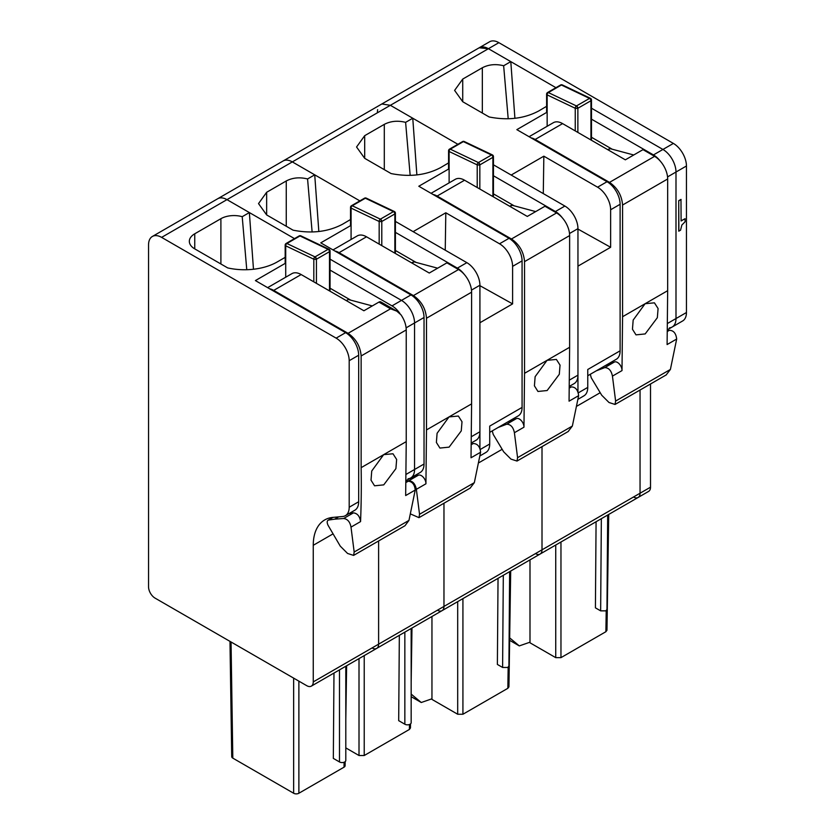 <?xml version="1.0" encoding="UTF-8"?>
<svg xmlns="http://www.w3.org/2000/svg" width="835" height="835" viewBox="0 0 835 835"><rect width="100%" height="100%" fill="white"/><g stroke="black" fill="none" stroke-linecap="round" stroke-linejoin="round"><path stroke-width="1.25" d="M667.697 323.343L675.995 318.552A18.485 10.678 60 0 1 672.165 327.017A18.485 10.678 60 0 1 669.461 327.852M686.453 312.52L675.995 318.552L675.995 172.031L686.453 165.988L686.453 312.52A18.485 10.678 60 0 1 682.623 320.974L672.165 327.017A18.485 10.678 60 0 0 675.995 318.552L675.995 172.031A18.485 10.678 60 0 0 662.927 149.455L591.483 108.206L662.927 149.455A18.485 10.678 60 0 1 675.995 172.031L667.551 176.905M549.461 91.422L555.933 87.685L488.412 48.701L498.871 42.669L673.386 143.422A18.485 10.678 60 0 1 686.453 165.988M479.102 47.825A18.485 10.678 60 0 1 479.175 47.783A18.485 10.678 60 0 1 488.412 48.701L292.333 161.906L359.854 200.891L353.382 204.627M313.25 681.903A9.248 5.334 60 0 1 311.34 686.13A9.248 5.334 60 0 1 306.716 685.671L155.08 598.131A9.248 5.334 60 0 1 148.546 586.807L148.546 244.926A18.485 10.678 60 0 1 152.377 236.462A18.485 10.678 60 0 1 161.614 237.38L336.129 338.133A18.485 10.678 60 0 1 349.197 360.699L349.197 507.231A18.485 10.678 60 0 1 345.366 515.686A18.485 10.678 60 0 1 342.663 516.521L332.862 517.397A55.454 32.022 60 0 0 324.742 519.913A55.454 32.022 60 0 0 313.25 545.297L313.25 681.903L378.61 644.161L378.61 540.965L378.61 644.161L443.969 606.429L443.969 503.234L443.969 606.429L542.009 549.827L542.009 446.631L542.009 549.827L640.048 493.224L640.048 390.029L640.048 493.224A9.248 5.334 60 0 1 638.138 497.451A9.248 5.334 60 0 1 633.514 497.002M685.076 218.697L681.099 220.983L680.974 199.408L678.74 200.703L678.74 231.118L680.535 230.23L681.861 225.032L685.076 221.786L685.076 218.697L681.099 220.837M381.063 104.427L489.634 41.75A18.485 10.678 60 0 1 498.871 42.669M650.507 487.191A9.248 5.334 60 0 1 648.586 491.418L638.138 497.451A9.248 5.334 60 0 0 640.048 493.224L650.507 487.191L650.507 383.985M678.74 200.703L678.876 231.191M681.099 199.492L678.876 200.776M608.725 514.433L606.972 630.237L605.886 631.709L600.417 634.871L560.963 657.646L555.734 657.646L529.995 642.793L529.995 559.888M596.075 521.739L595.418 607.838L600.647 610.855L605.876 610.855L606.962 609.352L607.671 515.038M509.632 640.33L519.297 645.904L529.995 642.188M509.674 637.888L519.297 645.904M311.34 686.13L376.7 648.398A9.248 5.334 60 0 0 378.61 644.161A9.248 5.334 60 0 1 376.7 648.398L442.059 610.656A9.248 5.334 60 0 0 443.969 606.429A9.248 5.334 60 0 1 442.059 610.656L540.099 554.054A9.248 5.334 60 0 0 542.009 549.827A9.248 5.334 60 0 1 540.099 554.054A9.248 5.334 60 0 1 535.475 553.605M577.956 391.792L577.956 266.146L610.635 247.285L610.635 209.762L620.113 204.293L620.113 350.815A18.485 10.678 60 0 1 616.282 359.28L587.756 375.75M610.635 209.762A18.485 10.678 60 0 0 597.568 187.186L543.846 156.176L511.166 175.047L493.443 164.808L564.888 206.057A18.485 10.678 60 0 1 577.956 228.633L577.956 375.155A18.485 10.678 60 0 1 574.125 383.62L569.533 386.271M451.422 148.025L457.893 144.288L390.373 105.304L381.939 103.999M377.305 112.85L377.639 109.646M479.175 47.793L488.412 48.701L510.801 61.623L514.913 118.309M620.113 350.815L587.756 369.498L587.756 387.398C587.683 391.949 586.16 394.892 583.174 396.228M610.635 247.285L577.956 229.072M543.846 156.176L543.282 193.584M510.801 61.623L503.651 65.756C495.813 63.784 488.705 64.462 482.338 67.76L462.726 79.075L454.605 90.399L462.726 101.724L489.133 116.963C507.69 120.637 524.213 118.654 538.69 110.992L546.612 106.306M547.155 112.151L516.844 129.644L607.045 181.717A18.485 10.678 60 0 1 620.113 204.293M660.464 161.343A18.485 10.678 60 0 0 653.45 154.924L591.483 119.154M503.651 65.756L508.202 118.779M612.17 149.204L591.483 137.264M591.243 99.438L590.94 100.732L591.243 99.438A1.847 1.399 130.9 0 0 589.52 98.405A1.847 1.065 60 0 1 590.94 100.732L590.94 139.967A1.847 1.065 180 0 0 591.483 139.215L591.483 99.97M560.796 84.909A1.847 0.731 70.4 0 1 560.911 84.846A1.847 1.847 0 0 0 560.609 84.982L547.53 92.539A1.847 1.065 60 0 1 548.345 92.57L576.453 105.951A1.847 1.159 115.5 0 0 575.252 108.279L577.486 108.446A1.837 0.971 -4.2 0 0 577.872 108.268L590.94 100.732M590.596 98.415A1.847 1.159 115.5 0 0 590.428 98.3L562.32 84.919A1.847 1.159 115.5 0 0 561.412 85.013L548.345 92.57A1.847 1.159 115.5 0 0 547.155 94.887L547.155 93.384M654.598 156.343L609.498 182.385C617.441 187.865 621.793 195.411 622.576 205.024L622.576 316.726L667.666 290.684L667.666 178.982A18.485 10.678 -120 0 0 654.598 156.343L642.992 149.642L625.342 159.829L562.602 123.611A18.485 10.678 -120 0 0 553.354 122.693L529.077 136.71M609.498 182.385L535.152 139.455L562.602 123.611M608.089 149.872L610.176 148.672L633.734 154.986M610.176 148.672A22.18 12.807 -120 0 0 609.748 148.567L607.786 149.695M531.06 137.859A18.485 10.678 60 0 1 535.152 139.455M667.666 290.684L667.102 344.563L676.674 339.041L670.401 369.446L666.173 374.946M590.314 374.268L591.232 377.754L601.701 395.205L609.007 402.512L615.051 404.453L615.614 401.071L612.441 376.115C611.314 370.573 608.746 367.734 604.749 367.609L614.497 361.972L605.532 365.49M614.497 361.972A6.471 3.737 60 0 1 619.466 364.154A6.471 3.737 60 0 1 622.002 370.594L622.576 316.726M667.53 331.359L669.346 330.316L667.541 331.025M645.121 303.7L654.431 302.834L658.084 308.533L657.343 317.686L645.184 333.927L635.999 334.866L632.46 329.24L633.17 320.076L645.121 303.7M669.346 330.316C673.553 330.389 675.995 333.301 676.674 339.041M604.749 367.609L596.294 370.823M510.686 571.036L508.933 686.84L507.847 688.311L502.378 691.474L462.924 714.249L457.695 714.249L431.956 699.396L431.956 616.491M498.036 578.342L497.378 664.441L502.607 667.457L507.837 667.457L508.922 665.954L509.632 571.641M411.164 696.672L421.257 702.506L431.956 698.791M411.164 694.094L421.257 702.506M442.059 610.656A9.248 5.334 60 0 1 437.436 610.197M479.916 448.405L479.916 322.748L512.596 303.888L512.596 266.365L522.073 260.896L522.073 407.417A18.485 10.678 60 0 1 518.243 415.882L489.717 432.353M512.596 266.365A18.485 10.678 60 0 0 499.528 243.789L445.806 212.779L413.127 231.65L395.404 221.411L466.848 262.66A18.485 10.678 60 0 1 479.916 285.236L479.916 431.758A18.485 10.678 60 0 1 476.086 440.222L471.493 442.874M416.874 174.912L412.761 118.226L390.373 105.304M522.073 407.417L489.717 426.101L489.717 444.001C489.644 448.552 488.12 451.495 485.145 452.831M512.596 303.888L479.916 285.674M445.806 212.779L445.243 250.187M412.761 118.226L405.612 122.359C397.773 120.386 390.665 121.065 384.298 124.363L364.686 135.677L356.566 147.002L364.686 158.326L391.093 173.565C409.651 177.239 426.174 175.256 440.65 167.595L448.572 162.909M449.115 168.754L418.805 186.247L509.006 238.319A18.485 10.678 60 0 1 522.073 260.896M562.425 217.945A18.485 10.678 60 0 0 555.411 211.526L493.443 175.757M405.612 122.359L410.162 175.381M514.13 205.807L493.443 193.866M493.203 156.041A1.847 1.399 130.9 0 0 492.807 155.185A1.847 1.847 0 0 1 493.443 156.552L493.443 195.818A1.847 1.065 180 0 1 492.9 196.569L492.9 157.335A1.847 1.065 60 0 0 491.481 155.007A1.847 1.399 130.9 0 1 492.807 155.174A1.847 1.847 0 0 0 492.389 154.903A1.847 1.159 115.5 0 0 491.481 155.007L478.413 162.554A1.847 1.065 60 0 1 479.833 164.881L492.9 157.335M479.833 189.023L479.833 164.881A1.837 0.971 -4.2 0 1 479.447 165.048A1.847 0.731 -109.6 0 0 478.413 162.554A1.847 1.159 115.5 0 0 477.213 164.881L477.213 187.52M479.447 165.048L477.213 164.881L449.115 151.49L449.115 149.987M556.559 212.946L511.458 238.987C519.401 244.467 523.754 252.013 524.537 261.626L524.537 373.318L569.627 347.287L569.627 235.585A18.485 10.678 -120 0 0 556.559 212.946L544.952 206.245L527.303 216.432L464.563 180.214A18.485 10.678 -120 0 0 455.315 179.295L431.037 193.313M511.458 238.987L437.112 196.058L464.563 180.214M510.049 206.475L512.137 205.274L535.694 211.589M512.137 205.274A22.18 12.807 -120 0 0 511.709 205.17L509.747 206.297M433.031 194.451A18.485 10.678 60 0 1 437.112 196.058M569.627 347.287L569.063 401.165L578.634 395.644L572.361 426.048L568.134 431.549M492.274 430.87L493.193 434.357L503.662 451.808L510.968 459.114L517.011 461.056L517.575 457.674L514.402 432.718C513.274 427.176 510.707 424.337 506.709 424.211L516.458 418.575L507.492 422.092M516.458 418.575A6.471 3.737 60 0 1 521.426 420.756A6.471 3.737 60 0 1 523.962 427.196L524.537 373.318M569.491 387.962L571.307 386.918L569.501 387.628M547.144 390.529L537.959 391.469L534.421 385.843L535.131 376.679L547.061 360.313L556.392 359.436L560.045 365.135L559.304 374.289L547.144 390.529M571.307 386.918C575.513 386.991 577.956 389.903 578.634 395.644M506.709 424.211L498.255 427.426M410.528 723.903L410.465 727.963L409.39 729.446L364.227 755.518L359.008 755.518L345.805 747.889M399.339 635.32L398.692 720.657L404.85 724.216A3.695 2.14 180 0 0 408.879 724.676A3.695 2.14 180 0 0 411.164 722.703L411.164 628.494M152.377 236.462L283.096 160.988A18.485 10.678 60 0 1 292.333 161.906L314.722 174.828L318.834 231.514M376.7 648.398A9.248 5.334 60 0 1 372.076 647.939M330.044 270.091L392.012 305.871L401.489 300.391A18.485 10.678 60 0 1 414.557 322.968L424.034 317.498A18.485 10.678 60 0 0 410.966 294.922L320.765 242.849L351.076 225.356M410.966 294.922L401.489 300.391L330.044 259.153L401.489 300.391A18.485 10.678 60 0 1 414.557 322.968L414.557 469.489A18.485 10.678 60 0 1 410.726 477.954A18.485 10.678 60 0 1 408.023 478.789M288.023 242.359L294.494 238.622L226.974 199.638L292.333 161.906M217.737 198.73A18.485 10.678 60 0 1 226.974 199.638A18.485 10.678 60 0 0 217.737 198.73M464.385 274.548A18.485 10.678 60 0 0 457.371 268.129L395.404 232.36M314.722 174.828L307.572 178.961C299.734 176.989 292.626 177.657 286.259 180.965L266.647 192.28L258.526 203.604L266.647 214.929L293.054 230.168C311.612 233.842 328.134 231.859 342.611 224.197L350.533 219.511M307.572 178.961L312.123 231.984M406.259 474.28L424.034 464.02A18.485 10.678 60 0 1 420.203 472.485L410.726 477.954A18.485 10.678 60 0 0 414.557 469.489L414.557 322.968L406.113 327.842M424.034 464.02L424.034 317.498M416.091 262.409L395.404 250.469M395.164 212.643L394.861 213.937L395.164 212.643A1.847 1.399 130.9 0 0 393.442 211.61A1.847 1.065 60 0 1 394.861 213.937L394.861 253.172A1.847 1.065 180 0 0 395.404 252.421L395.404 213.175M381.793 245.626L381.793 221.484A1.837 0.971 -4.2 0 1 381.418 221.651A1.847 0.731 -109.6 0 0 380.374 219.156L393.442 211.61L365.344 198.219L352.266 205.765L380.374 219.156A1.847 1.065 60 0 1 381.793 221.484L394.861 213.937M381.418 221.651L379.173 221.484L379.173 244.123M364.728 198.114A1.847 0.731 70.4 0 1 364.832 198.052A1.847 1.847 0 0 0 364.53 198.187L351.452 205.734A1.847 1.065 60 0 1 352.266 205.765A1.847 1.159 115.5 0 0 351.076 208.092L351.076 206.589M458.519 269.548L413.419 295.59C421.362 301.07 425.714 308.616 426.497 318.229L426.497 429.921L471.598 403.889L471.598 292.187A18.485 10.678 -120 0 0 458.519 269.548L446.913 262.848L429.263 273.035L366.523 236.806A18.485 10.678 -120 0 0 357.276 235.898L332.998 249.915M413.419 295.59L339.073 252.661L366.523 236.806M412.01 263.077L414.097 261.877L437.655 268.192M414.097 261.877A22.18 12.807 -120 0 0 413.669 261.772L411.707 262.9M334.992 251.053A18.485 10.678 60 0 1 339.073 252.661M471.598 403.889L471.023 457.768L480.595 452.246L474.332 482.651L470.105 488.141M410.789 514.068L418.972 517.658L419.535 514.277L416.362 489.32C415.235 483.778 412.667 480.939 408.67 480.814L418.418 475.178L409.453 478.695M418.418 475.178A6.471 3.737 60 0 1 423.387 477.359A6.471 3.737 60 0 1 425.933 483.799L426.497 429.921M471.451 444.564L473.268 443.521L471.462 444.23M449.115 447.132L439.92 448.071L436.381 442.446L437.091 433.281L449.021 416.915L458.352 416.039L462.005 421.738L461.264 430.891L449.115 447.132M473.268 443.521C477.505 443.646 479.948 446.548 480.595 452.246M408.67 480.814L406.969 481.471M253.475 269.246L249.362 212.57L226.974 199.638L161.614 237.38M285.716 263.088L255.406 280.581L345.606 332.654A18.485 10.678 60 0 1 358.674 355.23L358.674 501.752A18.485 10.678 60 0 1 354.844 510.216L345.366 515.686M285.173 257.243A55.454 32.022 180 0 1 284.558 257.712L277.251 261.929A46.217 26.678 180 0 1 227.694 267.91L194.753 248.882A18.485 10.678 180 0 1 189.336 241.336A18.485 10.678 180 0 1 194.753 233.79L220.899 218.697A18.485 10.678 180 0 1 242.213 216.693L249.362 212.57M242.213 216.693L246.763 269.715M392.012 305.871A18.485 10.678 60 0 1 399.955 313.563M333.979 673.062L333.332 758.399L339.49 761.948A3.695 2.14 180 0 0 343.519 762.418A3.695 2.14 180 0 0 345.805 760.445L345.805 666.236M298.878 681.141L298.878 793.25L344.03 767.177A3.695 2.129 -179.1 0 0 345.105 765.705L345.168 761.635M298.878 793.25A3.695 2.171 180 0 1 293.649 793.25L232.808 758.128A3.695 2.129 179.1 0 1 231.723 756.646L229.98 641.364M350.731 300.141L330.044 288.2M406.238 329.929L361.137 355.961L361.137 467.663L406.238 441.621L406.238 329.929C406.134 324.898 404.39 319.868 401.009 314.837L396.802 311.152L390.55 308.793L378.933 302.093L363.903 310.766L301.164 274.548A18.485 10.678 -120 0 0 291.916 273.63L267.638 287.647M346.327 300.621L348.289 299.494L372.295 305.923M269.632 288.795A18.485 10.678 60 0 1 273.713 290.392L301.164 274.548M361.137 355.961C360.365 346.348 356.002 338.801 348.059 333.322L273.713 290.392M378.933 302.093A3.695 2.14 -60 0 1 380.791 301.905L396.802 311.152M361.137 467.663A1007.939 581.932 60 0 1 360.563 521.593C359.791 516.239 357.401 513.337 353.403 512.867L349.103 513.535M406.238 441.621L405.664 495.552L415.225 490.041L408.973 520.382L404.985 525.737L353.716 555.338M332.967 517.387L328.343 520.08C326.913 520.863 326.819 522.595 328.051 525.278L340.262 546.142L347.579 553.459L353.612 555.4L354.176 552.019L351.003 527.115C350.032 521.885 347.569 519.015 343.644 518.504L334.72 519.161L338.655 516.886M383.756 484.864L374.56 485.803L371.022 480.177L371.732 471.023L383.683 454.637L392.993 453.77L396.646 459.469L395.905 468.623L383.756 484.864M333.019 517.387L328.343 520.08L334.72 519.161M406.113 481.618L408.252 481.2C412.344 481.649 414.671 484.592 415.225 490.041M316.434 283.368L316.434 259.215A1.837 0.971 -4.2 0 1 316.058 259.393A1.847 0.731 -109.6 0 0 315.014 256.888A1.847 1.065 60 0 1 316.434 259.215L329.501 251.669L329.501 290.914A1.847 1.065 180 0 0 330.044 290.152L330.044 250.917M329.804 250.385A1.847 1.399 130.9 0 0 328.082 249.341A1.847 1.065 60 0 1 329.501 251.669L329.804 250.385L329.501 251.669M316.058 259.382L313.814 259.215L313.814 281.854M299.368 235.856A1.847 0.731 70.4 0 1 299.473 235.783A1.847 1.847 0 0 0 299.17 235.929L286.102 243.476A1.847 1.065 60 0 1 286.906 243.507A1.847 1.159 115.5 0 0 285.716 245.824L285.716 244.321M653.45 154.924L673.386 143.422M606.21 610.635L605.886 631.709M560.963 542.009L560.963 657.646M555.734 545.025L555.734 657.646M601.346 518.692L600.647 610.855M587.756 387.398L578.331 392.847M597.568 187.186L607.045 181.717M577.235 405.967L600.073 392.774M462.726 101.724L462.726 79.075M482.338 113.038L482.338 67.76M577.486 108.446A1.847 0.731 -109.6 0 0 576.453 105.951L589.52 98.405L561.412 85.013A1.847 1.065 60 0 0 560.609 84.982M576.453 105.951A1.847 1.065 60 0 1 577.872 108.279L577.872 132.421M591.483 99.95A1.847 1.847 0 0 0 590.428 98.3A1.847 1.159 115.5 0 0 589.52 98.405M547.155 126.273L547.155 94.887L575.252 108.279L575.252 130.918M562.32 84.919A1.847 1.847 0 0 0 560.911 84.846A1.847 0.731 70.4 0 1 561.412 85.013M667.666 178.982L622.576 205.024M612.441 376.115L622.002 370.594M615.614 401.071L670.401 369.446M508.171 667.238L507.847 688.311M462.924 598.611L462.924 714.249M457.695 601.628L457.695 714.249M503.307 575.294L502.607 667.457M489.717 444.001L480.292 449.449M499.528 243.789L509.006 238.319M555.411 211.526L564.888 206.057M569.512 233.508L577.956 228.633M569.658 379.946L577.956 375.155M479.196 462.559L502.033 449.376M364.686 158.326L364.686 135.677M384.298 169.641L384.298 124.363M462.767 141.512A1.847 0.731 70.4 0 1 462.872 141.449A1.847 1.847 0 0 0 462.569 141.585L449.491 149.131A1.847 1.065 60 0 1 450.305 149.162L478.413 162.554M449.115 182.875L449.115 151.49A1.847 1.159 115.5 0 1 450.305 149.162L463.373 141.616L491.481 155.007M492.567 155.018A1.847 1.159 115.5 0 0 492.389 154.903L464.291 141.522A1.847 1.159 115.5 0 0 463.373 141.616A1.847 1.065 60 0 0 462.569 141.585M464.291 141.522A1.847 1.847 0 0 0 462.872 141.449A1.847 0.731 70.4 0 1 463.373 141.616M569.627 235.585L524.537 261.626M514.402 432.718L523.962 427.196M517.575 457.674L572.361 426.048M409.463 724.498L409.39 729.446M364.227 655.59L364.227 755.518M359.008 658.606L359.008 755.518M404.85 632.137L404.85 724.216M457.371 268.129L466.848 262.66M471.472 290.11L479.916 285.236M471.618 436.548L479.916 431.758M266.647 214.929L266.647 192.28M286.259 226.243L286.259 180.965M394.527 211.62A1.847 1.159 115.5 0 0 394.35 211.505A1.847 1.159 115.5 0 0 393.442 211.61M380.374 219.156A1.847 1.159 115.5 0 0 379.173 221.484L351.076 208.092L351.076 239.478M394.767 211.777A1.847 1.847 0 0 0 394.35 211.505L366.252 198.125A1.847 1.159 115.5 0 0 365.344 198.219A1.847 1.065 60 0 0 364.53 198.187M366.252 198.125A1.847 1.847 0 0 0 364.832 198.052A1.847 0.731 70.4 0 1 365.344 198.219M471.598 292.187L426.497 318.229M416.362 489.32L425.933 483.799M419.535 514.277L474.332 482.651M336.129 338.133L345.606 332.654M313.25 545.297L332.727 534.056M339.49 669.879L339.49 761.948M344.103 762.24L344.03 767.177M231.044 641.99L232.808 758.128M293.649 678.124L293.649 793.25M194.753 248.882L194.753 233.79M220.899 263.985L220.899 218.697M349.197 360.699L358.674 355.23M349.197 507.231L358.674 501.752M390.55 308.793L348.059 333.322M351.003 527.115L360.563 521.593M354.176 552.019L408.973 520.382M343.644 518.504L353.403 512.867M408.252 481.2L406.092 482.442M315.014 256.888L328.082 249.341L299.984 235.961L286.906 243.507L315.014 256.888A1.847 1.159 115.5 0 0 313.814 259.215L285.716 245.824L285.716 277.21M329.167 249.362A1.847 1.159 115.5 0 0 328.99 249.248A1.847 1.159 115.5 0 0 328.082 249.341M330.044 250.886A1.847 1.847 0 0 0 328.99 249.248L300.892 235.856A1.847 1.159 115.5 0 0 299.984 235.961A1.847 1.065 60 0 0 299.17 235.929M300.892 235.856A1.847 1.847 0 0 0 299.473 235.783A1.847 0.731 70.4 0 1 299.984 235.961M540.099 554.054L638.138 497.451M578.248 399.151L583.936 395.863M667.572 329.668L672.165 327.017M547.53 92.539A1.847 1.847 0 0 0 546.612 94.167L546.612 112.464M615.051 404.453L666.424 374.8M480.208 455.753L485.897 452.466M283.096 160.988L381.136 104.385M449.491 149.131A1.847 1.847 0 0 0 448.572 150.77M448.572 150.738L448.572 169.067M517.011 461.056L568.384 431.403M411.979 628.024L411.164 682.226M395.404 213.144A1.847 1.847 0 0 0 394.778 211.787M351.452 205.734A1.847 1.847 0 0 0 350.533 207.372M350.533 207.341L350.533 225.669M418.972 517.658L470.345 488.005M406.134 480.605L410.726 477.954M346.619 665.756L345.805 719.968M286.102 243.476A1.847 1.847 0 0 0 285.173 245.104M285.173 245.072L285.173 263.401"/></g></svg>
